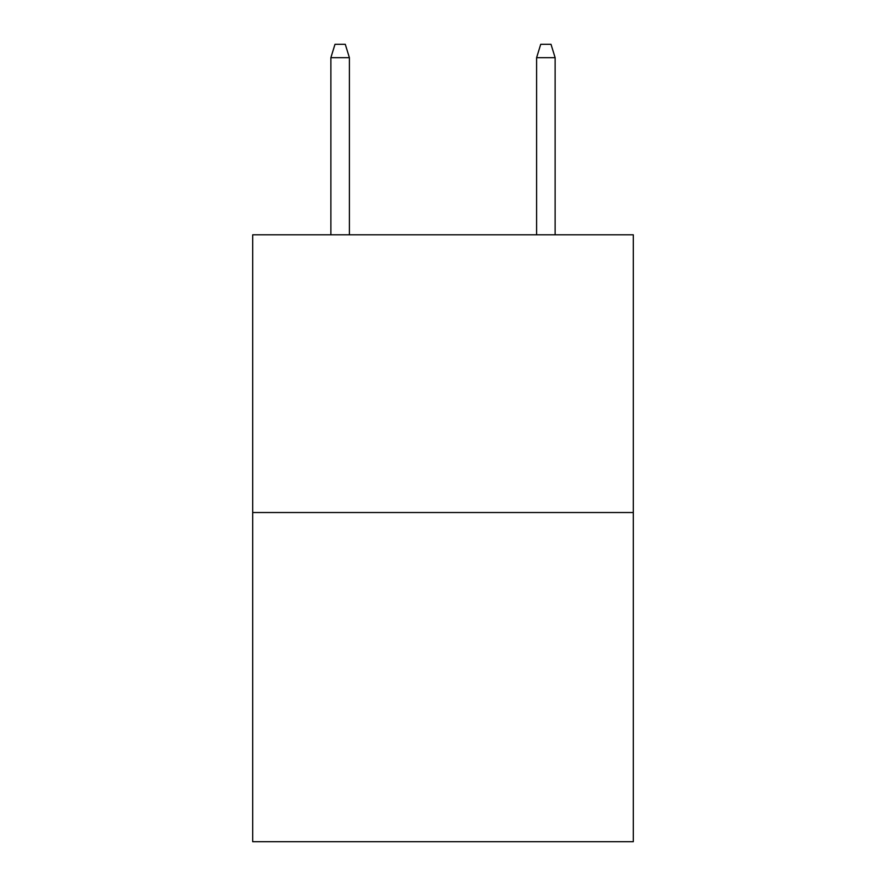 <?xml version="1.0" encoding="UTF-8"?>
<svg xmlns="http://www.w3.org/2000/svg" width="886" height="886" viewBox="0 0 886 886"><rect width="100%" height="100%" fill="white"/><g stroke="black" fill="none" stroke-linecap="round" stroke-linejoin="round"><path stroke-width="1.33" d="M633.302 512.54L633.302 234.801L252.698 234.801L252.698 841.7L633.302 841.7L633.302 512.54L252.698 512.54M349.394 234.801L349.394 57.668L330.877 57.668L330.877 234.801M330.877 57.668L334.997 44.3L345.274 44.3L349.394 57.668M536.606 57.668L540.726 44.3L551.003 44.3L555.123 57.668L536.606 57.668L536.606 234.801M555.123 57.668L555.123 234.801"/></g></svg>
